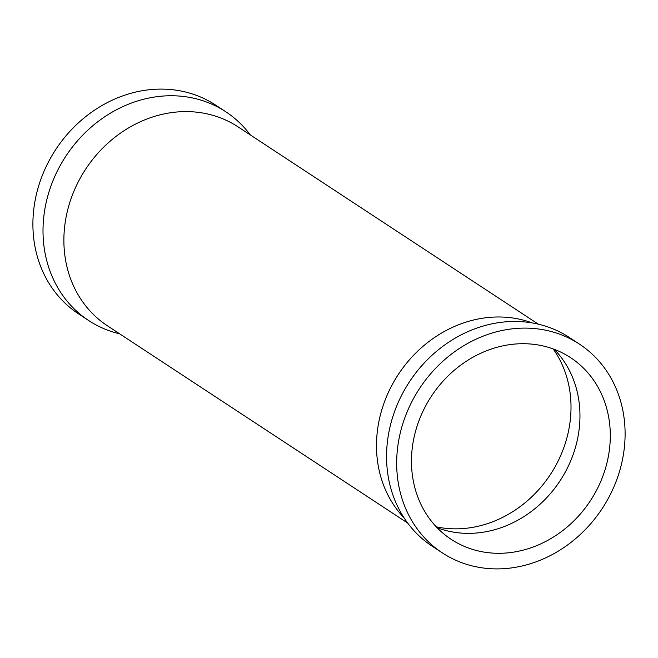 <?xml version="1.0" encoding="UTF-8"?>
<svg xmlns="http://www.w3.org/2000/svg" width="658" height="658" viewBox="0 0 658 658"><rect width="100%" height="100%" fill="white"/><g stroke="black" fill="none" stroke-linecap="round" stroke-linejoin="round"><path stroke-width="0.99" d="M554.307 349.349A108.702 95.13 -56.7 0 1 569.589 370.865A108.702 95.13 -56.7 0 1 579.961 416.555A108.702 95.13 -56.7 0 1 462.936 533.202A108.702 95.13 -56.7 0 1 437.126 527.716M610.303 436.484A108.702 95.13 -56.7 0 1 554.998 536.048A108.702 95.13 -56.7 0 1 451.199 539.354A108.702 95.13 -56.7 0 1 411.472 460.518A108.702 95.13 -56.7 0 1 466.777 360.954A108.702 95.13 -56.7 0 1 570.576 357.648A108.702 95.13 -56.7 0 1 610.303 436.484M119.641 333.82A124.888 109.286 -56.7 0 1 88.649 320.52L78.541 313.874A124.888 109.286 -56.7 0 1 32.9 223.301A124.888 109.286 -56.7 0 1 96.43 108.924A124.888 109.286 -56.7 0 1 215.684 105.124L225.801 111.77A124.888 109.286 -56.7 0 1 250.303 134.931M88.649 320.52A124.888 109.286 -56.7 0 1 43.009 229.946A124.888 109.286 -56.7 0 1 106.547 115.569A124.888 109.286 -56.7 0 1 225.801 111.77M625.1 434.699A124.888 109.286 -56.7 0 1 561.57 549.076A124.888 109.286 -56.7 0 1 442.316 552.876A124.888 109.286 -56.7 0 1 396.675 462.303A124.888 109.286 -56.7 0 1 460.205 347.926A124.888 109.286 -56.7 0 1 579.459 344.126A124.888 109.286 -56.7 0 1 625.1 434.699M442.316 552.876L432.199 546.23A124.888 109.286 -56.7 0 1 392.3 493.204A124.888 109.286 -56.7 0 1 386.559 455.657A124.888 109.286 -56.7 0 1 504.834 321.91A124.888 109.286 -56.7 0 1 569.351 337.48L579.459 344.126M553.156 348.921A112.452 98.404 -56.7 0 1 571.012 408.009A112.452 98.404 -56.7 0 1 436.27 526.828M407.697 523.069L107.361 325.751A118.983 104.12 -56.7 0 1 63.884 239.463A118.983 104.12 -56.7 0 1 124.411 130.481A118.983 104.12 -56.7 0 1 238.031 126.862L538.359 324.18M404.102 517.92A118.983 104.12 -56.7 0 1 376.491 444.841A118.983 104.12 -56.7 0 1 532.215 322.93"/></g></svg>
